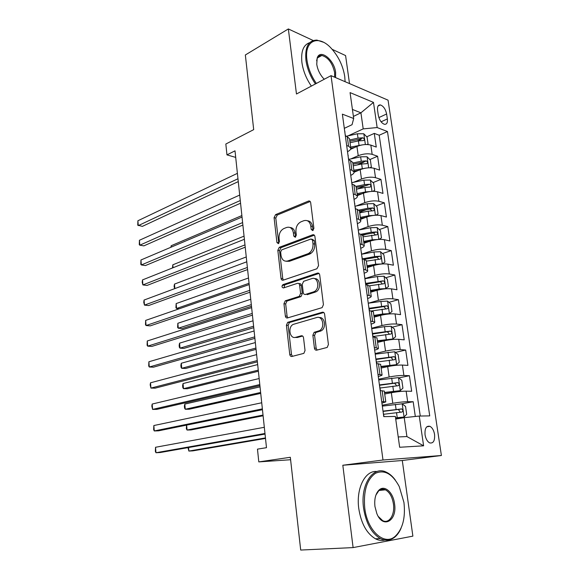 <?xml version="1.0" encoding="UTF-8"?>
<svg xmlns="http://www.w3.org/2000/svg" width="579" height="579" viewBox="0 0 579 579"><rect width="100%" height="100%" fill="white"/><g stroke="black" fill="none" stroke-linecap="round" stroke-linejoin="round"><path stroke-width="0.87" d="M312.769 230.616L313.898 228.394L310.684 202.693C310.402 201.318 309.685 200.768 308.549 201.043L275.575 214.628L274.077 217.675L276.928 242.492L278.39 243.65L279.418 241.537L279.049 238.302C278.861 233.612 280.482 230.355 283.913 228.531L286.619 227.467C290.202 226.534 292.446 228.307 293.365 232.794L293.756 236.073L295.247 237.26L296.347 235.088L295.949 231.795C295.746 227.026 297.418 223.704 300.971 221.822L303.787 220.715C307.5 219.738 309.837 221.525 310.8 226.078L311.212 229.422L312.769 230.616M434.554 434.388C433.809 430.291 432.26 427.599 429.9 426.318C426.274 425.608 424.653 428.438 425.051 434.807C425.789 438.896 427.324 441.596 429.669 442.892C433.353 443.608 434.981 440.771 434.554 434.388M314.433 348.109C314.737 349.629 315.49 350.317 316.699 350.172L327.2 347.429L328.416 344.527L324.624 314.194C324.312 312.689 323.545 312.03 322.322 312.226L287.669 322.358L286.41 325.224L289.761 354.435C290.043 355.919 290.759 356.592 291.91 356.461L303.852 353.364L305.039 350.519L303.526 337.774C303.23 336.276 302.499 335.617 301.326 335.777L295.616 337.333C289.768 339.265 287.531 327.055 293.213 324.392L316.713 317.531C322.742 315.403 325.347 327.728 319.449 330.674L314.115 332.339L312.87 335.248L314.433 348.109L316.156 348.24L317.154 350.056M313.203 40.508L288.349 28.95L245.344 54.976L253.696 129.631L225.832 144.026L226.961 154.882L235.009 150.829L266.485 447.683L257.474 449.13L258.799 461.897L290.6 459.733M353.103 547.596L412.878 536.14L402.289 460.5L342.819 465.248L353.103 547.596L300.696 550.05L290.325 457.28L258.799 461.897M342.819 465.248L382.994 460.001L331.036 75.646L388.053 100.167L441.393 455.507L382.994 460.001M288.349 28.95L296.47 94.001L331.036 75.646M316.908 268.757L318.551 265.616L314.911 236.514C314.607 235.074 313.869 234.502 312.682 234.792L279.281 247.32L277.826 250.323L281.039 278.398C281.314 279.816 282.009 280.41 283.124 280.185L316.908 268.757M319.717 274.953L323.429 304.663L322.105 307.644L287.474 317.943C286.344 318.124 285.635 317.487 285.36 316.04L283.949 303.729L285.259 300.819L299.256 296.368L300.602 293.408L299.618 285.172C299.329 283.724 298.605 283.109 297.454 283.334L283.457 287.951C281.741 287.459 281.575 286.352 282.943 284.629L317.451 273.107C318.653 272.868 319.413 273.483 319.717 274.953M349.506 83.586L345.583 55.57L332.143 49.316M415.317 416.475L413.182 401.725L401.696 403.816M382.422 405.184L392.801 403.274C398.446 402.304 403.397 401.783 407.659 401.703L406.147 391.165L411.669 391.274L409.411 375.706L398.765 377.906M378.861 379.173L389.139 377.016C394.726 375.937 399.64 375.424 403.896 375.467L402.405 365.074L407.913 365.392L405.691 350.027L395.493 352.394M375.344 353.508L385.52 351.106C391.049 349.919 395.942 349.412 400.176 349.586L398.707 339.33L404.214 339.844L402.014 324.681L392.229 327.2M371.877 328.177L381.952 325.543C387.431 324.254 392.287 323.755 396.514 324.045L395.059 313.927L400.559 314.643L398.388 299.676L388.972 302.332M368.454 303.179L378.427 300.32C383.855 298.923 388.675 298.438 392.895 298.844L391.462 288.856L396.955 289.761L394.813 274.989L385.73 277.775M364.871 278.571L374.946 275.423C380.331 273.932 385.122 273.447 389.327 273.976L387.916 264.118L393.394 265.204L391.281 250.627L382.502 253.537M364.553 259.486L365.653 259.117M361.542 254.224L371.515 250.859C376.849 249.267 381.612 248.789 385.802 249.426L384.405 239.699L389.884 240.965L387.792 226.577L379.303 229.595M362.83 235.458L366.471 234.162M358.806 229.986L368.128 226.606C373.412 224.92 378.145 224.457 382.328 225.202L380.946 215.598L386.41 217.038L384.355 202.831L376.126 205.958M359.639 212.225L366.521 209.605M356.215 205.986L364.784 202.664C370.017 200.891 374.722 200.428 378.89 201.282L377.53 191.801L382.987 193.415L380.953 179.389L372.97 182.617M356.975 189.08L365.87 185.483M353.545 182.305L361.484 179.034C366.673 177.167 371.342 176.718 375.503 177.673L374.164 168.308L379.607 170.096L377.602 156.243L372.159 154.361C368.005 153.305 363.366 153.753 358.227 155.7L350.816 158.935M357.25 164.95L363.844 162.127M369.836 159.565L377.602 156.243M406.147 391.165C401.891 391.194 396.955 391.715 391.332 392.728L384.709 394.01M402.405 365.074C398.157 364.973 393.25 365.487 387.684 366.608L381.127 368.056M398.707 339.33C394.473 339.106 389.595 339.612 384.087 340.843L377.595 342.435M395.059 313.927C390.839 313.586 385.998 314.079 380.533 315.41L374.106 317.162M391.462 288.856C387.25 288.4 382.437 288.892 377.03 290.325L370.669 292.214M387.916 264.118C383.711 263.546 378.927 264.031 373.571 265.558L367.274 267.592M384.405 239.699C380.215 239.018 375.467 239.489 370.155 241.117L363.923 243.281M380.946 215.598C376.77 214.809 372.051 215.272 366.789 216.995L360.616 219.296M377.53 191.801C373.361 190.911 368.671 191.367 363.46 193.176L357.344 195.608M374.164 168.308C370.003 167.317 365.342 167.765 360.181 169.661L354.109 172.224M377.566 110.271L378.297 115.272C379.375 120.157 381.438 123.175 384.492 124.319C386.779 124.456 387.742 122.654 387.358 118.927L386.62 113.983C385.534 109.084 383.45 106.073 380.374 104.937C378.138 104.828 377.204 106.601 377.566 110.271M398.222 436.957L406.907 436.559L404.222 417.654L419.261 416.055L429.734 415.881L387.467 131.534L377.153 127.554L363.199 128.885L348.059 135.87M419.261 416.055L423.611 445.816L399.662 447.263L395.356 416.446L383.768 416.634L342.37 114.15L353.689 118.514L350.071 92.604L373.477 102.396L377.153 127.554M320.136 330.211L320.267 331.239M420.267 416.033L379.202 135.233L374.287 133.387L376.27 147.066L370.835 145.119C366.688 144.019 362.056 144.468 356.939 146.451L350.541 149.31M347.697 151.604C349.904 150.46 350.932 149.288 350.794 148.094L348.58 146.205L346.662 145.539M349.506 138.75L347.27 136.68L345.359 136M381.706 401.58L385.795 401.898L381.923 403.143M384.304 391.1L380.208 390.644M377.986 374.36L382.075 374.939C382.104 375.358 380.83 375.858 378.268 376.451M380.613 364.3L376.509 363.583M374.309 347.53L378.413 348.348C378.449 348.862 377.197 349.455 374.664 350.114M376.965 337.861L372.854 336.898M370.69 321.063L374.794 322.119C374.845 322.735 373.614 323.408 371.11 324.139M373.368 311.791L369.25 310.576M367.115 294.957L371.226 296.245C371.291 296.94 370.133 297.686 367.745 298.467M369.822 286.069L365.696 284.615M363.59 269.206L367.708 270.719C367.788 271.5 366.666 272.318 364.343 273.158M366.319 260.688L364.126 259.392L362.193 259.008M360.116 243.81L364.234 245.539C364.329 246.408 363.228 247.298 360.927 248.203M362.867 235.653L360.666 234.191L358.734 233.742M356.686 218.746L358.611 219.231L360.804 220.693C360.912 221.648 359.827 222.604 357.554 223.574M359.465 210.944L357.25 209.323L355.325 208.816M353.299 194.016L355.224 194.566L357.424 196.172C357.54 197.207 356.476 198.242 354.225 199.27M356.099 186.561L353.885 184.788L351.96 184.223M349.962 169.618L351.88 170.226L354.087 171.977C354.218 173.092 353.168 174.192 350.939 175.285M352.785 162.504L350.556 160.578L348.638 159.949M375.503 177.673L380.953 179.389M378.89 201.282L384.355 202.831M382.328 225.202L387.792 226.577M385.802 249.426L391.281 250.627M389.327 273.976L394.813 274.989M392.895 298.844L398.388 299.676M396.514 324.045L402.014 324.681M400.176 349.586L405.691 350.027M403.896 375.467L409.411 375.706M407.659 401.703L413.182 401.725M404.222 417.654L395.725 419.08M363.199 128.885L360.92 112.818L352.423 109.445M353.4 116.415L360.92 112.818L373.477 102.396M344.505 128.248L352.054 124.695L353.689 118.514M402.289 460.5L441.393 455.507M226.961 154.882L235.704 157.394M357.019 141.182L361.108 139.336M366.739 136.796L374.287 133.387M379.202 135.233L387.467 131.534M310.134 201.456L308.549 201.043M282.096 285.686L284.694 284.817M423.611 445.816L406.907 436.559M313.101 230.42L312.501 226.469C311.893 222.951 310.206 221.048 307.442 220.758M290.079 227.504C292.808 227.742 294.472 229.624 295.073 233.156L295.637 237.028M308.484 201.072L310.185 201.506L277.283 215.026L275.785 218.066L278.788 243.39M314.332 235.183L280.996 247.646L279.541 250.649L282.762 278.665L283.392 280.091M312.551 240.205L311.003 238.989L281.647 249.889L280.627 252.003L281.025 255.44C281.893 259.928 284.123 261.773 287.705 260.984L308.223 253.638C311.64 251.691 313.232 248.398 312.993 243.752L312.551 240.205L314.259 240.56L312.11 239.228M286.279 261.259L289.42 261.288L287.705 260.984M314.259 240.56L314.701 244.099C314.94 248.738 313.348 252.024 309.931 253.964L289.42 261.288M298.757 283.536L299.169 283.601C300.32 283.37 301.044 283.985 301.333 285.433L302.318 293.647L300.979 296.6L286.981 301.044L285.671 303.946L287.083 316.228L287.857 317.828M319.007 273.454L284.788 284.832L284.014 287.763M313.463 291.91L314.165 291.628C320.303 288.899 317.987 276.183 311.828 278.6L303.642 281.307L302.252 284.311L303.244 292.569C303.541 294.031 304.272 294.653 305.444 294.436L313.463 291.91L315.881 291.874C321.417 289.464 320.281 277.942 314.6 278.665M305.893 294.501L305.444 294.436M315.179 292.156L307.159 294.682M319.167 317.582C324.899 316.612 326.665 328.127 321.171 330.841L315.844 332.498L314.592 335.4L316.156 348.24M295.152 337.434L297.345 337.485L295.616 337.333M302.629 336.044L297.345 337.485M323.755 312.515L289.399 322.532L288.139 325.398L291.498 354.543L292.438 356.324M366.948 144.511L368.063 143.997L367.086 137.151L363.757 133.763L357.409 133.763L346.184 136.289M362.49 144.844L350.657 147.095M354.616 147.486L350.816 148.325M350.056 142.738L358.408 140.878L363.54 140.567C364.727 139.814 364.553 138.895 363.004 137.802L358.025 138.12L349.68 139.988M349.846 141.233L360.203 139.069L363.004 137.802M344.1 126.801L344.708 131.252M237.969 178.752L138.272 225.622L137.896 220.765L237.397 173.345M345.091 134.067L345.576 136.072M344.889 132.548L344.99 131.824M238.273 181.611L142.354 226.382L137.759 225.159L137.896 220.765M345.106 81.697L344.737 76.486C343.058 66.086 338.722 56.88 331.738 48.875C319.036 34.125 303.946 39.908 306.95 59.984C308.144 68.264 311.278 76.081 316.351 83.441M315.417 83.941C310.286 76.435 307.116 68.481 305.915 60.078C304.844 46.899 308.506 40.241 316.916 40.103L323.451 42.245M324.276 79.236L322.72 77.593C319.492 73.627 317.509 69.183 316.749 64.262L317.191 58.001C320.122 48.39 334.365 59.876 335.639 72.513L335.567 77.593M334.611 77.181L334.633 72.599C332.498 63.097 328.235 57.379 321.844 55.461C319.594 55.309 318.009 56.431 317.089 58.826L316.626 60.824M311.364 86.09C306.233 78.628 303.078 70.71 301.891 62.337C300.834 51.343 303.432 44.793 309.678 42.672M319.362 55.939L320.259 56.344M403.939 502.434L399.235 486.526C392.403 473.81 384.492 469.403 375.489 473.296C366.912 479.412 363.33 490.963 364.734 507.949C367.245 530.791 384.304 546.156 395.095 536.393C402.695 529.155 405.64 517.836 403.939 502.434M401.066 528.207C399.416 532.072 397.295 535.068 394.69 537.203C390.297 540.641 385.505 541.09 380.309 538.542C371.544 533.288 365.964 523.134 363.569 508.08C360.138 484.457 373.202 465.277 386.338 472.196C389.609 473.723 392.598 476.336 395.312 480.042M394.538 503.759C397.433 520.68 383.052 529.351 376.857 513.645L374.946 506.516C374.193 499.062 375.568 493.569 379.071 490.022C384.63 484.637 393.221 492.432 394.538 503.759M378.333 516.526L382.639 520.608C389.146 524.205 395.117 514.615 393.416 503.882C392.251 496.847 389.587 492.157 385.419 489.827C383.001 488.734 380.765 489.067 378.709 490.833L375.901 495.11M384.854 540.048C381.785 540.837 378.659 540.417 375.474 538.803C366.702 533.585 361.13 523.474 358.763 508.485C355.904 488.148 365.378 470.01 376.994 471.523M383.211 489.212L384.029 489.972M369.858 167.765L371.356 167.02L370.365 160.086L367.021 156.757L360.645 156.8L348.768 159.384M366.341 168.033L353.849 170.233M358.263 170.472L354.008 171.377M353.241 165.811L361.651 164.002L366.768 163.676C368.012 162.916 367.846 161.982 366.268 160.882L361.26 161.215L352.857 163.025M353.016 164.204L363.446 162.091L366.268 160.882M241.87 215.569L171.167 245.735L171.283 247.103M170.914 247.255L171.167 245.735M372.84 191.338L374.685 190.339L373.679 183.311L370.328 180.04L363.916 180.134L351.952 182.638M370.249 191.533L365.566 191.917L357.077 193.661M362.041 193.741L357.229 194.725M356.461 189.181L364.936 187.43L370.039 187.082C371.334 186.315 371.182 185.374 369.583 184.252L364.546 184.607L356.063 186.366M356.223 187.458L366.731 185.403L369.583 184.252M244.056 236.152L172.81 264.82L173.063 267.73M172.499 267.954L172.81 264.82M375.901 215.222L378.058 213.948L377.038 206.833L373.679 203.627L367.231 203.772L355.137 206.204M374.215 215.345L368.903 215.699L360.348 217.386M365.971 217.299L360.485 218.377M359.725 212.855L368.266 211.161L373.354 210.792C374.7 210.018 374.562 209.062 372.934 207.926L367.868 208.295L358.937 210.076M359.472 211.009L370.053 209.019L371.667 210.517M246.263 256.96L174.474 284.101L174.858 288.581M174.626 288.668L174.084 286.337L174.474 284.101M379.035 239.424L381.474 237.868L380.439 230.659L377.074 227.518L370.589 227.713L358.235 230.095M308.375 253.899L310.474 253.146M378.232 239.482L372.283 239.8L363.663 241.429M370.097 241.139L363.793 242.326M363.033 236.833L376.741 234.806C378.101 234.017 377.971 233.055 376.357 231.911L371.233 232.295L360.956 234.263M362.44 234.929L373.426 232.939L375.054 234.502M373.462 232.939L376.357 231.911L373.426 232.939M248.492 278L176.154 303.584L176.573 308.484L249.05 283.297M179.28 308.773L176.573 308.484L175.929 307.724L176.154 303.584M347.32 150.345L347.936 154.854M240.278 200.537L139.8 245.185L139.416 240.271L239.699 195.065M348.326 157.712L348.855 160.021M348.102 156.069L348.218 155.396M240.56 203.215L143.889 245.865L139.8 245.185L139.271 244.642L139.416 240.271M350.584 174.207L351.214 178.773M242.615 222.582L141.341 264.95L140.95 259.985L242.029 217.045M351.605 181.661L352.177 184.281M351.366 179.91L351.489 179.273M242.876 225.072L145.445 265.551L141.341 264.95L140.806 264.335L140.95 259.985M353.892 198.373L354.529 203.005M244.982 244.888L142.897 284.926L142.506 279.91L244.389 239.286M354.927 205.936L355.542 208.874M354.674 204.054L354.804 203.468M245.221 247.19L147.015 285.447L142.897 284.926L142.195 282.234L142.506 279.91M357.25 222.864L357.887 227.554M247.371 267.462L144.468 305.119L144.07 300.052L246.77 261.795M358.292 230.529L358.951 233.793M358.025 228.524L358.155 227.981M247.595 269.575L148.6 305.553L144.468 305.119L143.758 302.325L144.07 300.052M382.22 263.952L384.934 262.099L383.891 254.796L380.512 251.72L373.991 251.959L361.542 254.261M382.249 263.937L375.706 264.205L367.021 265.775M374.635 265.24L367.137 266.593M250.75 299.285L177.854 323.27L178.281 328.221L182.153 328.546L251.489 306.291M366.384 261.129L380.193 259.139C381.539 258.343 381.423 257.365 379.846 256.207L374.642 256.606L362.382 258.856M364.148 259.392L376.936 257.163L378.478 258.799M177.854 323.27L177.615 327.381L178.281 328.221L251.315 304.641M360.645 247.689L361.296 252.437M249.795 290.318L146.06 325.528L145.655 320.404L249.187 284.579M361.709 255.448L362.411 259.052M361.412 253.312L361.557 252.82M249.998 292.229L150.207 325.876L146.06 325.528L145.495 324.674L145.655 320.404M384.999 288.841L388.437 286.641L387.38 279.244L383.993 276.241L377.436 276.53L364.893 278.745M380.678 289.457L370.524 291.172M385.752 288.617L379.18 288.935L370.422 290.448M253.03 320.802L179.57 343.159L179.997 348.16L183.883 348.399L253.761 327.692M369.692 285.751L383.682 283.79C385.028 282.979 384.926 281.995 383.378 280.822L365.747 283.399M365.848 284.151L380.294 281.712L381.952 283.413M179.57 343.159L179.157 345.25L179.331 347.248L179.997 348.16L253.602 326.223M364.09 272.839L364.748 277.659M252.249 313.449L147.667 346.155L147.261 340.98L251.633 307.637M365.161 280.706L365.921 284.651M364.857 278.441L365.009 277.992M252.43 315.15L151.828 346.416L147.667 346.155L147.095 345.214L147.261 340.98M387.467 314.122L389.305 313.623L391.99 311.516L390.919 304.018L387.525 301.08L380.931 301.427L368.244 303.215M385.911 314.325L373.962 316.083M389.305 313.623L382.69 313.999L373.875 315.446M255.339 342.573L181.299 363.25L181.734 368.309L185.635 368.468L256.056 349.34M371.74 310.916L387.221 308.766C388.56 307.948 388.473 306.95 386.953 305.763L369.149 308.267M369.243 308.933L383.797 306.588L385.462 308.354M181.299 363.25L180.88 365.298L181.053 367.318L181.734 368.309L255.918 348.051M367.578 298.33L368.338 303.903M254.731 336.869L149.288 367.006L148.883 361.774L254.109 330.985M368.671 306.305L369.474 310.605M254.89 338.353L153.471 367.18L149.288 367.006L148.709 365.979L148.883 361.774M377.443 341.313L392.902 338.961L395.587 336.71L394.502 329.118L391.1 326.252L384.47 326.65L371.942 328.655M392.902 338.961L377.363 340.77M257.669 364.589L183.051 383.559L183.492 388.675L187.408 388.741L258.379 371.233M373.021 336.515L390.803 334.076C392.135 333.243 392.063 332.23 390.579 331.036L372.601 333.468M372.681 334.04L387.344 331.789L389.023 333.627M183.051 383.559L182.624 385.556L182.805 387.597L183.492 388.675L258.256 370.133M371.11 324.175L371.79 329.125M257.242 360.572L150.931 388.089L150.518 382.799L256.613 354.616M372.217 332.252L373.071 336.92M257.38 361.846L155.129 388.162L150.931 388.089L150.178 384.869L150.518 382.799M380.968 366.891L396.55 364.64L399.235 362.244L398.135 354.551L394.719 351.757L375.431 354.124M396.55 364.64L380.902 366.442M260.036 386.859L184.824 404.084L185.266 409.252L189.195 409.23L260.724 393.38M376.524 362.092L394.437 359.725C395.761 358.879 395.703 357.858 394.248 356.65L376.097 359.002M376.162 359.479L390.941 357.323L392.62 359.248M184.824 404.084L184.39 406.031L184.571 408.086L185.266 409.252L260.63 392.468M374.7 350.367L375.387 355.383M259.79 384.572L152.588 409.404L152.176 404.055L259.153 378.543M375.822 358.56L376.726 363.598M259.899 385.628L156.8 409.382L152.588 409.404L151.828 406.067L152.176 404.055M384.543 392.801L400.248 390.666L402.926 388.125L401.812 380.323L398.388 377.609L378.963 379.94M400.248 390.666L384.492 392.453M186.633 425.116L187.06 430.045L191.005 429.936L263.098 415.78M380.07 388.01L398.12 385.715C399.438 384.861 399.387 383.826 397.968 382.61L379.426 384.912M379.585 385.274L394.589 383.204L396.268 385.216M186.539 425.131L186.351 428.8L187.06 430.045L263.025 415.063M378.333 376.929L379.028 382.017M262.367 408.875L154.267 430.95L153.848 425.543L261.722 402.774M379.469 385.23L380.41 390.485M262.453 409.7L158.494 430.834L154.267 430.95L153.659 429.654L153.848 425.543M395.587 418.11L403.99 417.046L406.675 414.347L405.546 406.444L402.115 403.809L382.545 406.096M403.99 417.046L395.551 417.864M188.573 447.531L188.877 451.07L192.829 450.867L265.5 438.433M383.667 414.282L401.855 412.067C403.165 411.191 403.122 410.149 401.739 408.919L383.016 411.141M383.052 411.416L398.28 409.433L399.959 411.553M187.972 447.639L188.877 451.07L265.45 437.927M382.017 403.853L382.726 409.013M264.979 433.483L155.961 452.735L155.541 447.27L264.321 427.302M383.175 412.277L383.986 416.627M265.037 434.076L160.209 452.525L155.961 452.735L155.346 451.345L155.541 447.27M392.801 403.274L391.332 392.728M389.139 377.016L387.684 366.608M385.52 351.106L384.087 340.843M381.952 325.543L380.533 315.41M378.427 300.32L377.03 290.325M374.946 275.423L373.571 265.558M371.515 250.859L370.155 241.117M368.128 226.606L366.789 216.995M364.784 202.664L363.46 193.176M361.484 179.034L360.181 169.661M358.227 155.7L356.939 146.451M348.58 146.205L347.27 136.68M383.66 401.587L382.162 390.687M379.933 374.447L378.456 363.699M376.256 347.682L374.801 337.079M372.63 321.287L371.197 310.829M369.055 295.247L367.636 284.933M365.53 269.568L364.126 259.392M362.049 244.229L360.666 234.191M358.611 219.231L357.25 209.323M355.224 194.566L353.885 184.788M351.88 170.226L350.556 160.578M372.159 154.361L370.835 145.119M378.861 117.595L386.62 113.983M381.083 121.814L387.358 118.927M312.501 226.469L310.8 226.078M295.464 236.435L293.756 236.073M295.073 233.156L293.365 232.794M278.637 242.833L276.928 242.492M275.785 218.066L274.077 217.675M277.283 215.026L275.575 214.628M312.913 229.798L311.212 229.422M282.762 278.665L281.039 278.398M279.541 250.649L277.826 250.323M281.054 247.631L279.339 247.298M314.296 235.139L312.682 234.792M309.548 254.123L307.84 253.79M314.701 244.099L312.993 243.752M287.083 316.228L285.36 316.04M285.671 303.946L283.949 303.729M287.213 300.95L285.49 300.725M300.733 296.701L299.01 296.47M302.318 293.647L300.602 293.408M301.333 285.433L299.618 285.172M284.788 284.832L283.066 284.579M318.891 273.353L317.451 273.107M314.592 335.4L312.87 335.248M316.235 332.339L314.513 332.18M320.1 331.282L318.378 331.123M302.339 335.863L301.326 335.777M291.498 354.543L289.761 354.435M288.139 325.398L286.41 325.224M289.695 322.416L287.966 322.235M323.545 312.37L322.322 312.226M365.363 144.533L363.844 133.843M358.025 138.12L357.409 133.763M359.023 145.249L358.408 140.878M368.664 167.801L367.108 156.837M361.26 161.215L360.645 156.8M362.273 168.431L361.651 164.002M372.015 191.374L370.415 180.127M364.546 184.607L363.916 180.134M365.566 191.917L364.936 187.43M375.409 215.25L373.766 203.707M367.868 208.295L367.231 203.772M368.903 215.699L368.266 211.161M370.053 209.019L372.934 207.926M378.84 239.438L377.161 227.598M371.233 232.295L370.589 227.713M372.283 239.8L371.638 235.197M382.314 263.894L380.598 251.8M374.642 256.606L373.991 251.959M375.706 264.205L375.054 259.544M376.835 257.17L379.773 256.2M385.824 288.566L384.08 276.313M378.101 281.235L377.436 276.53M379.18 288.935L378.514 284.217M380.294 281.712L383.262 280.815M389.37 313.572L387.612 301.152M381.597 306.197L380.931 301.427M382.69 313.999L382.024 309.208M383.797 306.588L386.794 305.748M392.967 338.91L391.187 326.324M385.144 331.485L384.47 326.65M386.258 339.388L385.578 334.539M387.344 331.789L390.376 331.022M396.615 364.582L394.806 351.829M388.741 357.113L388.053 352.213M389.862 365.125L389.175 360.21M390.941 357.323L394.002 356.628M400.313 390.601L398.475 377.682M392.388 383.088L391.686 378.123M393.525 391.209L392.823 386.222M394.589 383.204L397.679 382.581M404.062 416.974L402.202 403.874M396.079 409.411L395.37 404.381M397.23 417.647L396.521 412.595M398.28 409.433L401.406 408.883M426.781 426.803L429.9 426.318M350.794 148.094L349.492 138.627M354.087 171.977L352.763 162.388M357.424 196.172L356.085 186.46M360.804 220.693L359.45 210.85M364.234 245.539L362.859 235.559M367.708 270.719L366.312 260.608M371.226 296.245L369.815 285.997M374.794 322.119L373.361 311.726M378.413 348.348L376.958 337.81M382.075 374.939L380.606 364.256M385.795 401.898L384.304 391.064M378.058 106.044L380.374 104.937M280.996 247.646L279.281 247.32M309.931 253.964L308.223 253.638M286.981 301.044L285.259 300.819M300.979 296.6L299.256 296.368M284.665 284.882L282.943 284.629M315.881 291.874L314.165 291.628M315.844 332.498L314.115 332.339M321.171 330.841L319.449 330.674M289.399 322.532L287.669 322.358M321.844 55.461L317.516 57.871M317.089 58.826L317.191 58.001M375.474 538.803L380.309 538.542M385.419 489.827L379.151 490.464M378.709 490.833L379.071 490.022M395.095 536.393L394.69 537.203M376.936 257.163L379.846 256.207M380.454 281.712L383.378 280.822M384.015 306.588L386.953 305.763M387.626 331.789L390.579 331.036M391.281 357.33L394.248 356.65M394.979 383.211L397.968 382.61M398.736 409.447L401.739 408.919"/></g></svg>
